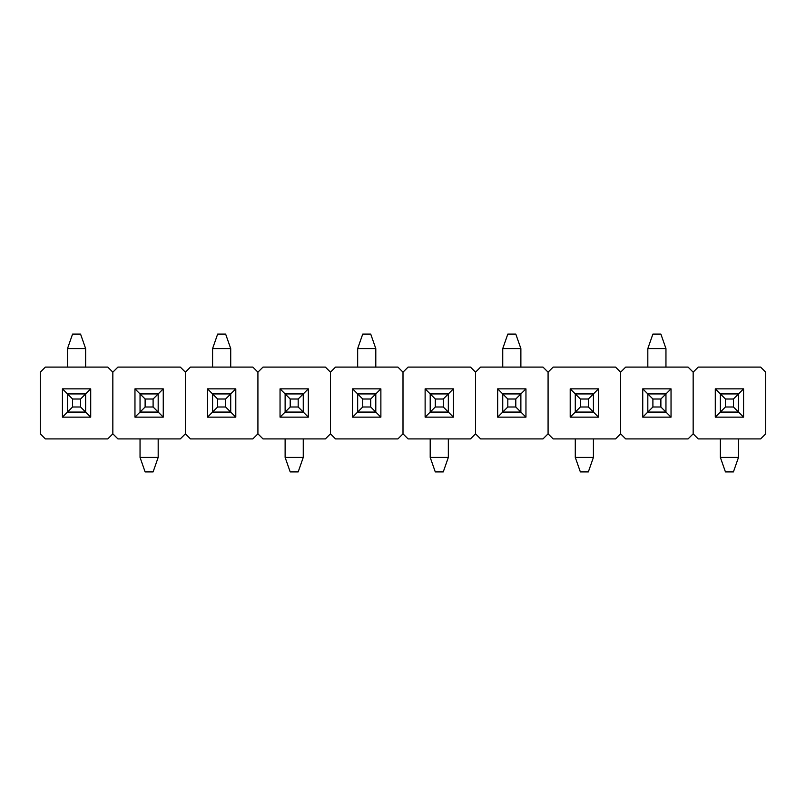 <?xml version="1.0" encoding="UTF-8"?>
<svg xmlns="http://www.w3.org/2000/svg" width="806" height="806" viewBox="0 0 806 806"><rect width="100%" height="100%" fill="white"/><g stroke="black" fill="none" stroke-linecap="round" stroke-linejoin="round"><path stroke-width="1.21" d="M40.3 433.83L40.3 372.171L40.3 433.83L45.378 438.907L107.762 438.907L45.378 438.907L40.3 433.83M45.378 367.093L107.762 367.093L45.378 367.093L40.3 372.171L45.378 367.093M112.84 372.171L112.84 433.83L112.84 372.171L107.762 367.093L112.84 372.171L112.84 433.83L112.84 372.171L117.918 367.093L180.302 367.093L117.918 367.093L112.84 372.171M107.762 438.907L112.84 433.83L117.918 438.907L180.302 438.907L117.918 438.907L112.84 433.83L107.762 438.907M90.715 388.855L90.715 417.145L62.425 417.145L62.425 388.855L90.715 388.855L62.425 388.855L67.502 393.933L62.425 388.855L62.425 417.145L67.502 412.068L62.425 417.145L90.715 417.145L90.715 388.855L85.638 393.933L90.715 388.855M85.638 412.068L90.715 417.145L85.638 412.068L67.502 412.068L72.58 406.99L80.56 406.99L80.56 399.01L72.58 399.01L72.58 406.99L72.58 399.01L67.502 393.933L85.638 393.933L85.638 412.068L67.502 412.068L72.58 406.99L80.56 406.99L85.638 412.068L80.56 406.99L80.56 399.01L72.58 399.01L67.502 393.933L67.502 412.068L67.502 393.933L85.638 393.933L80.56 399.01L85.638 393.933L85.638 412.068M185.38 372.171L185.38 433.83L185.38 372.171L180.302 367.093L185.38 372.171L185.38 433.83L185.38 372.171L190.458 367.093L252.842 367.093L190.458 367.093L185.38 372.171M180.302 438.907L185.38 433.83L190.458 438.907L252.842 438.907L190.458 438.907L185.38 433.83L180.302 438.907M163.255 388.855L163.255 417.145L134.965 417.145L134.965 388.855L163.255 388.855L134.965 388.855L140.043 393.933L134.965 388.855L134.965 417.145L140.043 412.068L134.965 417.145L163.255 417.145L163.255 388.855L158.178 393.933L163.255 388.855M158.178 412.068L163.255 417.145L158.178 412.068L140.043 412.068L140.043 393.933L158.178 393.933L153.1 399.01L145.12 399.01L145.12 406.99L153.1 406.99L153.1 399.01L153.1 406.99L158.178 412.068L158.178 393.933L153.1 399.01L145.12 399.01L140.043 393.933L158.178 393.933L158.178 412.068L140.043 412.068L145.12 406.99L153.1 406.99L158.178 412.068M257.92 372.171L257.92 433.83L257.92 372.171L252.842 367.093L257.92 372.171L257.92 433.83L257.92 372.171L262.998 367.093L325.382 367.093L262.998 367.093L257.92 372.171M252.842 438.907L257.92 433.83L262.998 438.907L325.382 438.907L262.998 438.907L257.92 433.83L252.842 438.907M235.795 388.855L235.795 417.145L207.505 417.145L207.505 388.855L235.795 388.855L207.505 388.855L212.583 393.933L207.505 388.855L207.505 417.145L212.583 412.068L207.505 417.145L235.795 417.145L235.795 388.855L230.718 393.933L235.795 388.855M230.718 412.068L235.795 417.145L230.718 412.068L212.583 412.068L217.66 406.99L225.64 406.99L225.64 399.01L217.66 399.01L217.66 406.99L217.66 399.01L212.583 393.933L230.718 393.933L230.718 412.068L212.583 412.068L217.66 406.99L225.64 406.99L230.718 412.068L225.64 406.99L225.64 399.01L217.66 399.01L212.583 393.933L212.583 412.068L212.583 393.933L230.718 393.933L225.64 399.01L230.718 393.933L230.718 412.068M330.46 372.171L330.46 433.83L330.46 372.171L325.382 367.093L330.46 372.171L330.46 433.83L330.46 372.171L335.538 367.093L397.922 367.093L335.538 367.093L330.46 372.171M325.382 438.907L330.46 433.83L335.538 438.907L397.922 438.907L335.538 438.907L330.46 433.83L325.382 438.907M308.335 388.855L308.335 417.145L280.045 417.145L280.045 388.855L308.335 388.855L280.045 388.855L285.123 393.933L280.045 388.855L280.045 417.145L285.123 412.068L280.045 417.145L308.335 417.145L308.335 388.855L303.257 393.933L308.335 388.855M303.257 412.068L308.335 417.145L303.257 412.068L285.123 412.068L285.123 393.933L303.257 393.933L298.18 399.01L290.2 399.01L290.2 406.99L298.18 406.99L298.18 399.01L298.18 406.99L303.257 412.068L303.257 393.933L298.18 399.01L290.2 399.01L285.123 393.933L303.257 393.933L303.257 412.068L285.123 412.068L290.2 406.99L298.18 406.99L303.257 412.068M403 372.171L403 433.83L403 372.171L397.922 367.093L403 372.171L403 433.83L403 372.171L408.078 367.093L470.462 367.093L408.078 367.093L403 372.171M397.922 438.907L403 433.83L408.078 438.907L470.462 438.907L408.078 438.907L403 433.83L397.922 438.907M380.875 388.855L380.875 417.145L352.585 417.145L352.585 388.855L380.875 388.855L352.585 388.855L357.663 393.933L352.585 388.855L352.585 417.145L357.663 412.068L352.585 417.145L380.875 417.145L380.875 388.855L375.798 393.933L380.875 388.855M375.798 412.068L380.875 417.145L375.798 412.068L357.663 412.068L362.74 406.99L370.72 406.99L370.72 399.01L362.74 399.01L362.74 406.99L362.74 399.01L357.663 393.933L375.798 393.933L375.798 412.068L357.663 412.068L362.74 406.99L370.72 406.99L375.798 412.068L370.72 406.99L370.72 399.01L362.74 399.01L357.663 393.933L357.663 412.068L357.663 393.933L375.798 393.933L370.72 399.01L375.798 393.933L375.798 412.068M475.54 372.171L475.54 433.83L475.54 372.171L470.462 367.093L475.54 372.171L475.54 433.83L475.54 372.171L480.618 367.093L543.002 367.093L480.618 367.093L475.54 372.171M470.462 438.907L475.54 433.83L480.618 438.907L543.002 438.907L480.618 438.907L475.54 433.83L470.462 438.907M453.415 388.855L453.415 417.145L425.125 417.145L425.125 388.855L453.415 388.855L425.125 388.855L430.203 393.933L425.125 388.855L425.125 417.145L430.203 412.068L425.125 417.145L453.415 417.145L453.415 388.855L448.338 393.933L453.415 388.855M448.338 412.068L453.415 417.145L448.338 412.068L430.203 412.068L430.203 393.933L448.338 393.933L443.26 399.01L435.28 399.01L435.28 406.99L443.26 406.99L443.26 399.01L443.26 406.99L448.338 412.068L448.338 393.933L443.26 399.01L435.28 399.01L430.203 393.933L448.338 393.933L448.338 412.068L430.203 412.068L435.28 406.99L443.26 406.99L448.338 412.068M548.08 372.171L548.08 433.83L548.08 372.171L543.002 367.093L548.08 372.171L548.08 433.83L548.08 372.171L553.158 367.093L615.542 367.093L553.158 367.093L548.08 372.171M543.002 438.907L548.08 433.83L553.158 438.907L615.542 438.907L553.158 438.907L548.08 433.83L543.002 438.907M525.955 388.855L525.955 417.145L497.665 417.145L497.665 388.855L525.955 388.855L497.665 388.855L502.743 393.933L497.665 388.855L497.665 417.145L502.743 412.068L497.665 417.145L525.955 417.145L525.955 388.855L520.878 393.933L525.955 388.855M520.878 412.068L525.955 417.145L520.878 412.068L502.743 412.068L507.82 406.99L515.8 406.99L515.8 399.01L507.82 399.01L507.82 406.99L507.82 399.01L502.743 393.933L520.878 393.933L520.878 412.068L502.743 412.068L507.82 406.99L515.8 406.99L520.878 412.068L515.8 406.99L515.8 399.01L507.82 399.01L502.743 393.933L502.743 412.068L502.743 393.933L520.878 393.933L515.8 399.01L520.878 393.933L520.878 412.068M620.62 372.171L620.62 433.83L620.62 372.171L615.542 367.093L620.62 372.171L620.62 433.83L620.62 372.171L625.698 367.093L688.082 367.093L625.698 367.093L620.62 372.171M615.542 438.907L620.62 433.83L625.698 438.907L688.082 438.907L625.698 438.907L620.62 433.83L615.542 438.907M598.495 388.855L598.495 417.145L570.205 417.145L570.205 388.855L598.495 388.855L570.205 388.855L575.283 393.933L570.205 388.855L570.205 417.145L575.283 412.068L570.205 417.145L598.495 417.145L598.495 388.855L593.418 393.933L598.495 388.855M593.418 412.068L598.495 417.145L593.418 412.068L575.283 412.068L575.283 393.933L593.418 393.933L588.34 399.01L580.36 399.01L580.36 406.99L588.34 406.99L588.34 399.01L588.34 406.99L593.418 412.068L593.418 393.933L588.34 399.01L580.36 399.01L575.283 393.933L593.418 393.933L593.418 412.068L575.283 412.068L580.36 406.99L588.34 406.99L593.418 412.068M693.16 372.171L693.16 433.83L693.16 372.171L688.082 367.093L693.16 372.171L693.16 433.83L693.16 372.171L698.238 367.093L760.622 367.093L698.238 367.093L693.16 372.171M688.082 438.907L693.16 433.83L698.238 438.907L760.622 438.907L698.238 438.907L693.16 433.83L688.082 438.907M671.035 388.855L671.035 417.145L642.745 417.145L642.745 388.855L671.035 388.855L642.745 388.855L647.822 393.933L642.745 388.855L642.745 417.145L647.822 412.068L642.745 417.145L671.035 417.145L671.035 388.855L665.958 393.933L671.035 388.855M665.958 412.068L671.035 417.145L665.958 412.068L647.822 412.068L652.9 406.99L660.88 406.99L660.88 399.01L652.9 399.01L652.9 406.99L652.9 399.01L647.822 393.933L665.958 393.933L665.958 412.068L647.822 412.068L652.9 406.99L660.88 406.99L665.958 412.068L660.88 406.99L660.88 399.01L652.9 399.01L647.822 393.933L647.822 412.068L647.822 393.933L665.958 393.933L660.88 399.01L665.958 393.933L665.958 412.068M765.7 372.171L765.7 433.83L765.7 372.171L760.622 367.093L765.7 372.171M760.622 438.907L765.7 433.83L760.622 438.907M743.575 388.855L743.575 417.145L715.285 417.145L715.285 388.855L743.575 388.855L715.285 388.855L720.363 393.933L715.285 388.855L715.285 417.145L720.363 412.068L715.285 417.145L743.575 417.145L743.575 388.855L738.498 393.933L743.575 388.855M738.498 412.068L743.575 417.145L738.498 412.068L720.363 412.068L720.363 393.933L738.498 393.933L733.42 399.01L725.44 399.01L725.44 406.99L733.42 406.99L733.42 399.01L733.42 406.99L738.498 412.068L738.498 393.933L733.42 399.01L725.44 399.01L720.363 393.933L738.498 393.933L738.498 412.068L720.363 412.068L725.44 406.99L733.42 406.99L738.498 412.068M153.1 471.913L145.12 471.913L140.043 457.405L158.178 457.405L158.178 438.907L158.178 457.405L153.1 471.913L145.12 471.913L140.043 457.405L140.043 438.907L140.043 457.405L158.178 457.405L153.1 471.913M145.12 399.01L145.12 406.99L140.043 412.068L140.043 393.933L145.12 399.01M298.18 471.913L290.2 471.913L285.123 457.405L303.257 457.405L303.257 438.907L303.257 457.405L298.18 471.913L290.2 471.913L285.123 457.405L285.123 438.907L285.123 457.405L303.257 457.405L298.18 471.913M290.2 399.01L290.2 406.99L285.123 412.068L285.123 393.933L290.2 399.01M443.26 471.913L435.28 471.913L430.203 457.405L448.338 457.405L448.338 438.907L448.338 457.405L443.26 471.913L435.28 471.913L430.203 457.405L430.203 438.907L430.203 457.405L448.338 457.405L443.26 471.913M435.28 399.01L435.28 406.99L430.203 412.068L430.203 393.933L435.28 399.01M588.34 471.913L580.36 471.913L575.283 457.405L593.418 457.405L593.418 438.907L593.418 457.405L588.34 471.913L580.36 471.913L575.283 457.405L575.283 438.907L575.283 457.405L593.418 457.405L588.34 471.913M580.36 399.01L580.36 406.99L575.283 412.068L575.283 393.933L580.36 399.01M733.42 471.913L725.44 471.913L720.363 457.405L738.498 457.405L738.498 438.907L738.498 457.405L733.42 471.913L725.44 471.913L720.363 457.405L720.363 438.907L720.363 457.405L738.498 457.405L733.42 471.913M725.44 399.01L725.44 406.99L720.363 412.068L720.363 393.933L725.44 399.01M72.58 334.087L80.56 334.087L85.638 348.595L67.502 348.595L67.502 367.093L67.502 348.595L72.58 334.087L80.56 334.087L85.638 348.595L85.638 367.093L85.638 348.595L67.502 348.595L72.58 334.087M217.66 334.087L225.64 334.087L230.718 348.595L212.583 348.595L212.583 367.093L212.583 348.595L217.66 334.087L225.64 334.087L230.718 348.595L230.718 367.093L230.718 348.595L212.583 348.595L217.66 334.087M362.74 334.087L370.72 334.087L375.798 348.595L357.663 348.595L357.663 367.093L357.663 348.595L362.74 334.087L370.72 334.087L375.798 348.595L375.798 367.093L375.798 348.595L357.663 348.595L362.74 334.087M507.82 334.087L515.8 334.087L520.878 348.595L502.743 348.595L502.743 367.093L502.743 348.595L507.82 334.087L515.8 334.087L520.878 348.595L520.878 367.093L520.878 348.595L502.743 348.595L507.82 334.087M652.9 334.087L660.88 334.087L665.958 348.595L647.822 348.595L647.822 367.093L647.822 348.595L652.9 334.087L660.88 334.087L665.958 348.595L665.958 367.093L665.958 348.595L647.822 348.595L652.9 334.087"/></g></svg>
